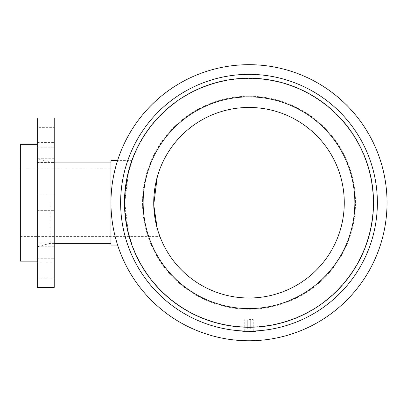 <?xml version="1.0" encoding="UTF-8"?>
<svg xmlns="http://www.w3.org/2000/svg" width="407" height="407" viewBox="0 0 407 407"><rect width="100%" height="100%" fill="white"/><g stroke="black" fill="none" stroke-linecap="round" stroke-linejoin="round"><path stroke-width="0.31" stroke-dasharray="2.04 1.53" d="M117.618 245.07L132.204 245.07C132.336 245.543 124.511 225.503 124.766 202.727C124.511 179.955 132.336 159.915 132.204 160.389C132.336 159.915 124.511 179.955 124.766 202.727C124.511 225.503 132.336 245.543 132.204 245.07L128.429 232.677L124.766 202.727C125.692 173.672 133.114 157.219 127.096 178.775C121.179 198.168 128.449 238.187 129.472 236.604C129.579 237.016 124.613 220.899 124.766 202.727L127.096 178.775L129.472 168.854L159.951 168.854L159.732 169.444M20.35 236.604L20.35 202.727L20.35 236.604L159.956 236.604L157.112 227.889M157.209 177.213L159.951 168.854M158.984 171.52L157.921 174.786M155.871 182.641L154.894 187.881M154.085 194.495L153.749 200.849M153.821 206.914L154.355 213.614M155.159 219.175L156.547 225.732M158.008 230.957L159.295 234.819M159.717 235.974L159.951 236.604M20.35 144.297L20.35 261.162M37.286 118.045L37.286 287.413M37.286 149.435L37.286 162.444L37.286 149.435M37.286 127.36L37.286 142.603L37.286 127.36L54.223 127.36L54.223 142.603L54.223 127.36M37.286 202.727L37.286 246.764L37.286 202.727M37.286 256.023L37.286 243.015L37.286 256.023M37.286 278.098L37.286 262.856L37.286 278.098L54.223 278.098L54.223 262.856L54.223 278.098M54.223 149.435L54.223 162.444L54.223 149.435M54.223 118.045L54.223 287.413M54.223 256.023L54.223 243.015L54.223 256.023M54.223 202.727L54.223 246.764L54.223 202.727M49.929 202.727L49.929 243.376L49.929 202.727M110.963 160.389L110.963 245.07M124.766 202.727L128.429 172.782L132.204 160.389L117.618 160.389M248.998 326.963A124.232 124.232 0 0 0 356.588 140.613A124.232 124.232 0 0 0 141.412 140.613A124.232 124.232 0 0 0 248.998 326.963A124.232 124.232 0 0 0 356.588 140.613A124.232 124.232 0 0 0 141.412 140.613A124.232 124.232 0 0 0 248.998 326.963M248.998 340.766A138.034 138.034 0 0 0 368.544 133.71A138.034 138.034 0 0 0 129.457 133.71A138.034 138.034 0 0 0 248.998 340.766A138.034 138.034 0 0 0 368.544 133.71A138.034 138.034 0 0 0 129.457 133.71A138.034 138.034 0 0 0 248.998 340.766A138.034 138.034 0 0 0 368.544 133.71A138.034 138.034 0 0 0 129.457 133.71A138.034 138.034 0 0 0 248.998 340.766M248.998 327.253A124.522 124.522 0 0 0 356.837 140.466A124.522 124.522 0 0 0 141.158 140.466A124.522 124.522 0 0 0 248.998 327.253A124.522 124.522 0 0 0 356.837 140.466A124.522 124.522 0 0 0 141.158 140.466A124.522 124.522 0 0 0 248.998 327.253A124.522 124.522 0 0 0 356.837 140.466A124.522 124.522 0 0 0 141.158 140.466A124.522 124.522 0 0 0 248.998 327.253A124.522 124.522 0 0 0 356.837 140.466A124.522 124.522 0 0 0 141.158 140.466A124.522 124.522 0 0 0 248.998 327.253A124.522 124.522 0 0 0 356.837 140.466A124.522 124.522 0 0 0 141.158 140.466A124.522 124.522 0 0 0 248.998 327.253M248.998 331.105A128.373 128.373 0 0 0 360.175 138.543A128.373 128.373 0 0 0 137.825 138.543A128.373 128.373 0 0 0 248.998 331.105A128.373 128.373 0 0 0 360.175 138.543A128.373 128.373 0 0 0 137.825 138.543A128.373 128.373 0 0 0 248.998 331.105L242.603 330.942L255.398 330.942L248.998 331.105A128.373 128.373 0 0 0 360.175 138.543A128.373 128.373 0 0 0 137.825 138.543A128.373 128.373 0 0 0 248.998 331.105M242.648 331.451L255.352 331.451L242.648 331.451L242.603 330.942M248.998 331.451L255.352 331.451L255.398 330.942M248.998 319.597L253.235 319.597L248.998 319.597M248.998 328.912L250.692 328.912L248.998 328.912M248.998 308.587A105.856 105.856 0 0 0 354.858 202.727A105.856 105.856 0 0 0 248.998 96.871A105.856 105.856 0 0 0 143.142 202.727A105.856 105.856 0 0 0 248.998 308.587A105.856 105.856 0 0 0 354.858 202.727A105.856 105.856 0 0 0 248.998 96.871A105.856 105.856 0 0 0 143.142 202.727A105.856 105.856 0 0 0 248.998 308.587A105.856 105.856 0 0 0 354.858 202.727A105.856 105.856 0 0 0 248.998 96.871A105.856 105.856 0 0 0 143.142 202.727A105.856 105.856 0 0 0 248.998 308.587A105.856 105.856 0 0 0 354.858 202.727A105.856 105.856 0 0 0 248.998 96.871A105.856 105.856 0 0 0 143.142 202.727A105.856 105.856 0 0 0 248.998 308.587A105.856 105.856 0 0 0 354.858 202.727A105.856 105.856 0 0 0 248.998 96.871A105.856 105.856 0 0 0 143.142 202.727A105.856 105.856 0 0 0 248.998 308.587A105.856 105.856 0 0 0 354.858 202.727A105.856 105.856 0 0 0 248.998 96.871A105.856 105.856 0 0 0 143.142 202.727A105.856 105.856 0 0 0 248.998 308.587A105.856 105.856 0 0 0 354.858 202.727A105.856 105.856 0 0 0 248.998 96.871A105.856 105.856 0 0 0 143.142 202.727A105.856 105.856 0 0 0 248.998 308.587M248.998 309.218A106.492 106.492 0 0 0 355.489 202.727A106.492 106.492 0 0 0 248.998 96.24A106.492 106.492 0 0 0 142.511 202.727A106.492 106.492 0 0 0 248.998 309.218A106.492 106.492 0 0 0 355.489 202.727A106.492 106.492 0 0 0 248.998 96.24A106.492 106.492 0 0 0 142.511 202.727A106.492 106.492 0 0 0 248.998 309.218M248.998 298A95.269 95.269 0 0 0 344.271 202.727A95.269 95.269 0 0 0 248.998 107.458A95.269 95.269 0 0 0 153.729 202.727A95.269 95.269 0 0 0 248.998 298M129.472 168.854L20.35 168.854M37.286 147.202L54.223 147.202L37.286 147.202M37.286 162.444L54.223 162.444L37.286 162.444M37.286 142.603L54.223 142.603M37.286 210.353L54.223 210.353L37.286 210.353M37.286 195.106L54.223 195.106L37.286 195.106M37.286 258.257L54.223 258.257L37.286 258.257M37.286 243.015L54.223 243.015L37.286 243.015M37.286 262.856L54.223 262.856M54.223 243.376L49.929 243.376L37.286 246.764L54.223 246.764M54.223 158.694L37.286 158.694L49.929 162.083L54.223 162.083M253.235 331.451L253.235 319.597L253.235 331.451M244.765 331.451L244.765 319.597L244.765 331.451M250.692 328.912L250.692 319.597L250.692 328.912M247.303 328.912L247.303 319.597L247.303 328.912"/><path stroke-width="0.61" d="M157.112 227.889L153.749 204.675L157.209 177.213M159.732 169.444L158.984 171.52M157.921 174.786L155.871 182.641M154.894 187.881L154.085 194.495M153.749 200.849L153.821 206.914M154.355 213.614L155.159 219.175M156.547 225.732L158.008 230.957M159.295 234.819L159.717 235.974M37.286 261.162L20.35 261.162L20.35 144.297L37.286 144.297M37.286 287.413L37.286 118.045L54.223 118.045L54.223 287.413L37.286 287.413M117.618 245.07L110.963 245.07L110.963 160.389L117.618 160.389M248.998 340.766A138.034 138.034 0 0 0 368.544 133.71A138.034 138.034 0 0 0 129.457 133.71A138.034 138.034 0 0 0 248.998 340.766M248.998 331.105A128.373 128.373 0 0 0 360.175 138.543A128.373 128.373 0 0 0 137.825 138.543A128.373 128.373 0 0 0 248.998 331.105M248.998 327.253A124.522 124.522 0 0 0 356.837 140.466A124.522 124.522 0 0 0 141.158 140.466A124.522 124.522 0 0 0 248.998 327.253M248.998 308.587A105.856 105.856 0 0 0 354.858 202.727A105.856 105.856 0 0 0 248.998 96.871A105.856 105.856 0 0 0 143.142 202.727A105.856 105.856 0 0 0 248.998 308.587M248.998 298A95.269 95.269 0 0 0 344.271 202.727A95.269 95.269 0 0 0 248.998 107.458A95.269 95.269 0 0 0 153.729 202.727A95.269 95.269 0 0 0 248.998 298M255.398 330.942L255.352 331.451L248.998 331.451M110.963 162.083L54.223 162.083M110.963 243.376L54.223 243.376M244.765 331.451L244.765 331.033M253.235 331.451L253.235 331.033"/></g></svg>
